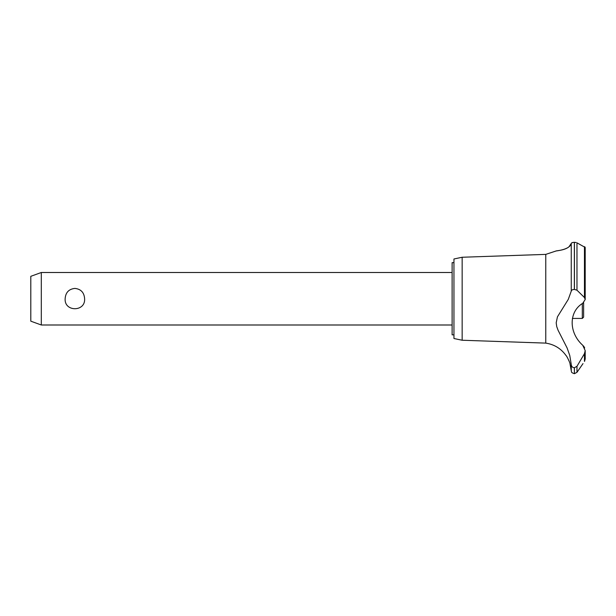 <?xml version="1.0" encoding="UTF-8"?>
<svg xmlns="http://www.w3.org/2000/svg" width="616" height="616" viewBox="0 0 616 616"><rect width="100%" height="100%" fill="white"/><g stroke="black" fill="none" stroke-linecap="round" stroke-linejoin="round"><path stroke-width="0.92" d="M453.953 334.842L452.113 334.842L452.113 262.655L453.953 262.655M41.303 272.495L41.303 324.994L30.8 321.175L30.8 276.322L41.303 272.495L452.113 272.495M65.142 298.745C65.581 292.523 68.823 289.073 74.883 288.404C80.935 289.073 84.176 292.523 84.615 298.745C85.57 312.043 64.187 312.043 65.142 298.745M462.154 257.249L462.154 340.24L453.953 338.515L453.953 258.982L462.154 257.249L545.768 254.385L556.032 250.989M462.154 340.24L545.768 343.112L545.768 254.385M567.428 247.871L567.906 247.601M568.814 247.001L571.255 243.459C570.116 249.996 554.454 251.066 556.063 250.989C556.233 250.604 569.238 250.358 571.255 243.459L571.255 291.152C571.417 290.113 572.449 289.543 574.351 289.42L576.969 290.19L584.453 297.528L585.2 299.553L582.744 303.28C568.63 311.696 568.645 332.694 582.751 345.283L585.2 350.612L584.453 353.684L576.969 366.304L574.351 367.791C572.449 367.544 571.417 366.443 571.255 364.487L569.762 355.463L567.09 347.94L558.065 330.238L556.741 326.611L556.186 322.822L557.442 316.84L568.275 299.376L571.255 291.152M571.602 242.95L573.311 242.381M576.106 242.511L574.351 242.311C572.426 242.419 571.386 242.804 571.255 243.459M584.576 246.739L584.992 247.031M574.405 367.791L574.405 373.689L574.351 367.791M583.021 363.586L576.969 372.334L576.969 366.304M584.769 360.945C582.513 364.333 582.513 364.333 584.769 360.945M584.453 353.684L584.453 361.415L585.2 358.997L585.2 350.612M545.768 343.112C554.346 344.429 561.145 348.625 566.166 355.709C566.612 355.571 570.362 363.525 569.969 363.586L571.255 370.693L571.255 364.487M569.515 362.162L569.292 361.561M568.861 360.476L568.676 360.044M567.552 357.842L566.851 356.702M584.692 347.886L583.529 345.969M585.2 299.553L585.2 247.44L576.969 242.835L576.969 290.19M572.38 318.434L582.312 318.434L582.312 303.596M583.622 302.71L583.622 317.125L582.312 318.434M574.351 289.42L574.351 242.311M574.405 289.42L574.405 242.311M584.453 297.528L584.453 246.677M452.113 324.994L41.303 324.994M574.405 373.689L576.969 372.334M571.255 370.693C571.871 371.617 570.216 372.295 574.351 373.689"/></g></svg>
